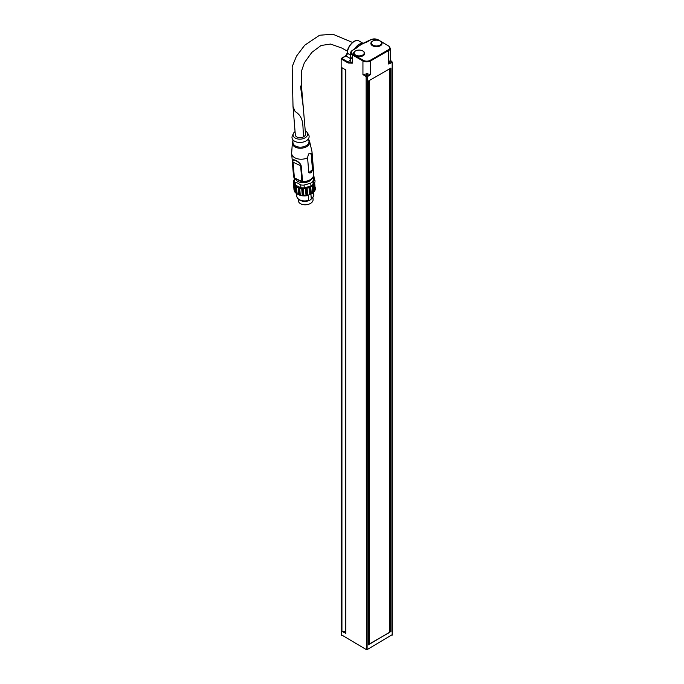 <?xml version="1.0" encoding="UTF-8"?>
<svg xmlns="http://www.w3.org/2000/svg" width="684" height="684" viewBox="0 0 684 684"><rect width="100%" height="100%" fill="white"/><g stroke="black" fill="none" stroke-linecap="round" stroke-linejoin="round"><path stroke-width="1.03" d="M355.235 643.199A5.045 2.916 -0 0 0 355.569 643.413A5.045 2.916 -0 0 0 355.954 643.618M389.512 632.307A1.197 0.693 0 0 1 390.273 631.871L390.273 68.434M390.957 631.828L390.957 68.041L368.325 81.105L368.325 644.892L390.273 631.862M369.163 80.626L369.163 644.054A1.197 0.693 0 0 0 368.488 644.388M389.512 68.879L389.512 632.486L369.163 644.054M369.471 644.054L369.471 80.447M345.694 631.366L341.555 631.272L345.856 633.316M366.658 649.8L341.299 634.718M392.171 634.718L366.812 649.8M345.856 633.76L345.856 69.973L341.555 67.485L341.555 631.272M372.874 45.135A5.045 2.916 180 0 1 371.403 43.075A5.045 2.916 180 0 1 374.524 40.39A5.045 2.916 180 0 1 380.03 41.023A5.045 2.916 180 0 1 381.501 43.075A5.045 2.916 180 0 1 378.38 45.768A5.045 2.916 180 0 1 372.874 45.135M381.484 43.306A5.045 2.916 180 0 1 381.501 43.537A5.045 2.916 180 0 1 380.022 45.597A5.045 2.916 180 0 1 372.883 45.597A5.045 2.916 180 0 1 372.874 45.597A5.045 2.916 180 0 1 371.403 43.537A5.045 2.916 180 0 1 371.421 43.306M355.577 55.053A5.045 2.916 180 0 1 354.098 52.984A5.045 2.916 180 0 1 357.202 50.291A5.045 2.916 180 0 1 362.7 50.924A5.045 2.916 180 0 1 364.187 52.984A5.045 2.916 180 0 1 361.075 55.678A5.045 2.916 180 0 1 355.577 55.053M364.17 53.215A5.045 2.916 180 0 1 364.187 53.446A5.045 2.916 180 0 1 362.708 55.507A5.045 2.916 180 0 1 355.577 55.507L355.577 55.507A5.045 2.916 180 0 1 354.098 53.446A5.045 2.916 180 0 1 354.107 53.215M366.983 41.98L370.531 39.946M366.658 42.143L360.87 44.417L356.202 48.179M355.851 48.419L356.236 48.196C359.091 45.563 362.802 43.417 367.368 41.775M359.083 45.683L352.311 50.462A5.369 3.104 0 0 0 350.738 52.659A5.369 3.104 0 0 0 352.311 54.848L362.939 60.987L363.315 60.329L352.688 54.19A4.831 2.787 180 0 1 352.688 50.248L356.236 48.196M378.124 39.946L388.375 45.862A4.831 2.787 180 0 1 388.375 49.804L370.155 60.329A4.831 2.787 180 0 1 363.315 60.329M366.812 76.386L366.359 76.839L367.111 76.839L366.812 76.386L367.334 76.676L370.531 74.573L367.094 76.249L367.205 73.744L362.939 74.573L366.137 76.676L366.376 76.249L362.939 74.573L362.939 60.987A5.369 3.104 0 0 0 370.531 60.987L370.155 60.329M373.524 40.707A5.583 3.223 0 0 0 372.506 45.734A5.583 3.223 0 0 0 380.398 45.734L380.398 45.734A5.583 3.223 0 0 0 381.099 41.664M356.039 56.122A5.583 3.223 0 0 0 363.093 55.72L363.093 55.72A5.583 3.223 0 0 0 363.05 51.146M355.227 51.146A5.583 3.223 0 0 0 354.5 55.233M366.65 76.386L366.265 73.744M390.308 59.867L388.751 64.057L391.949 62.466L391.778 61.996L388.751 64.057L388.375 49.804M390.795 60.842L391.949 61.757M391.966 61.774L391.778 61.577A2.146 1.881 -10.3 0 1 390.325 60.115L390.333 60.141M391.949 62.466L392.171 61.936M391.966 61.868L391.778 61.996A2.146 1.59 -172.6 0 1 390.308 60.406M350.738 59.705A7.515 4.343 0 0 0 348.618 62.364L348.242 63.022L352.311 63.176L348.618 62.364L341.675 58.354L341.299 59.012L348.242 63.022M350.738 55.259L347.216 53.096L345.582 55.917L341.41 58.328A0.539 0.539 0 0 0 341.145 58.79L345.471 56.165M341.145 634.94L341.145 58.79L341.607 635.333M388.751 46.11L390.325 48.273A5.369 3.104 0 0 1 388.751 50.462L370.531 60.987L370.531 74.573L367.205 73.744M295.445 178.746A8.593 5.446 -4.7 0 0 298.446 181.739A8.593 5.446 -4.7 0 0 311.784 178.9M298.951 180.379A6.712 4.249 -4.7 0 0 300.387 181.055M305.483 133.825A5.045 3.292 174 0 1 305.5 133.953A5.045 3.292 174 0 1 304.637 136.048L303.841 136.663C302.003 128.011 305.286 117.657 295.129 111.543L293.017 106.533M347.404 51.146L341.692 48.008L330.577 44.058L321.095 45.486L311.827 52.386L304.337 62.825L301.635 70.691L301.336 84.474A5.045 3.198 -4.7 0 1 300.55 86.372L303.097 106.037M303.841 136.663A5.045 3.198 175.3 0 1 298.498 137.587A5.045 3.198 175.3 0 1 295.334 134.928L293.034 106.781M308.8 172.701L307.586 157.799C308.501 152.934 309.724 151.916 311.263 154.729L312.477 169.632L308.8 172.701C310.604 173.522 311.827 172.496 312.477 169.632M292.914 141.015L292.35 142.888A8.704 5.515 175.3 0 0 295.565 147.257A8.704 5.515 175.3 0 0 307.774 145.846A8.704 5.515 175.3 0 0 309.621 141.477L311.913 151.292A10.2 6.464 175.3 0 1 312.015 151.899A10.2 6.464 175.3 0 1 311.263 154.729M307.586 157.799A10.2 6.464 175.3 0 1 297.326 158.756A10.2 6.464 175.3 0 1 291.675 153.558A10.2 6.464 175.3 0 1 291.675 152.942L292.35 142.888M302.644 181.713L301.165 165.844C300.421 161.561 290.529 156.952 292.752 161.92L294.034 177.652A1.077 0.795 151.1 0 0 294.111 177.9L294.111 177.9A1.077 0.795 151.1 0 0 294.436 178.182M301.165 165.844A1.077 0.684 175.3 0 1 300.618 165.725L293.094 162.211C291.179 157.619 300.028 161.74 300.618 165.725L301.901 181.448A1.077 0.684 -4.7 0 0 302.448 181.568A10.2 6.464 175.3 0 0 313.836 174.249C312.323 181.978 307.612 181.029 302.542 181.961A1.077 1.077 0 0 1 302.123 181.858A1.077 0.556 -65 0 1 301.901 181.448L294.377 177.943L293.094 162.211A1.077 0.684 -4.7 0 1 292.752 161.92M305.244 130.832A7.302 4.626 175.3 0 1 307.116 132.448L308.51 134.56A8.593 5.446 175.3 0 1 307.227 140.109A8.593 5.446 175.3 0 1 296.591 142.024A8.593 5.446 175.3 0 1 292.333 135.877L293.359 133.568A7.302 4.626 175.3 0 1 294.693 131.875A7.302 4.626 175.3 0 1 295.06 131.593M307.116 132.448A7.302 4.626 175.3 0 1 306.022 137.159A7.302 4.626 175.3 0 1 296.984 138.792A7.302 4.626 175.3 0 1 293.359 133.568M308.587 138.527L308.98 141.178A8.054 5.104 175.3 0 1 307.219 144.948A8.054 5.104 175.3 0 1 295.916 146.256A8.054 5.104 175.3 0 1 292.94 142.477L292.889 139.801M312.93 197.548L313.084 199.48A7.413 4.694 175.3 0 1 309.057 204.114A7.413 4.694 175.3 0 1 301.054 203.969A7.413 4.694 175.3 0 1 298.318 200.686L298.164 198.805M293.479 182.833L294.009 189.998A4.292 2.719 -4.7 0 1 294.368 190.708M294.958 191.64L294.411 191.298L293.838 184.261L294.436 184.355L295.009 192.255A4.292 2.719 -4.7 0 1 296.104 193.358L295.522 186.313L296.309 186.245L297.189 194.094L296.104 193.358M296.899 193.572L296.309 186.245M298.258 187.826L299.13 187.561L299.712 188.271L300.285 195.308L298.831 194.863L298.258 187.826L296.617 187.057M299.72 194.889L299.13 187.561M301.712 188.604L302.559 188.143L303.345 188.69L303.918 195.727L302.285 195.641L301.712 188.604L299.712 188.271M303.157 195.47L302.559 188.143M305.457 188.562L306.184 187.92L307.09 188.288L307.663 195.325L306.039 195.607L305.457 188.562L303.345 188.69M306.783 195.248L306.184 187.92M315.247 189.878A4.292 2.719 -4.7 0 1 315.589 188.698L315.512 187.732M314.623 179.755L313.939 178.635M307.09 188.288L309.57 186.929L310.459 187.091A12.389 6.532 -64.1 0 1 310.716 186.8L312.049 186.133A10.833 5.711 -64.1 0 1 312.597 185.672A10.833 5.489 -65.9 0 1 313.135 185.227L313.879 184.15A12.389 6.276 -65.9 0 1 314.144 184.005L314.067 183.175L314.674 182.944L315.256 189.998L314.674 190.494M314.144 184.005L314.46 191.272A4.292 2.719 -4.7 0 0 313.708 192.272L312.622 193.179A4.292 2.719 -4.7 0 0 311.297 193.923L309.553 194.752A4.292 2.719 -4.7 0 0 307.663 195.325M306.039 195.607A4.292 2.719 -4.7 0 0 303.918 195.727M302.285 195.641A4.292 2.719 -4.7 0 0 300.285 195.308M298.831 194.863A4.292 2.719 -4.7 0 0 297.189 194.094M294.436 185.219L295.522 186.313M293.436 182.961L293.838 183.868M294.308 179.815L293.744 180.627M293.752 180.67L293.41 181.91M314.991 180.61L314.572 179.507M315.016 181.662L314.674 182.859M313.135 185.227L313.888 194.752A8.593 5.446 175.3 0 1 313.751 196.034L311.305 199.035L309.732 200.309L308.612 200.327A8.593 5.446 175.3 0 1 297.993 198.625A8.593 5.446 175.3 0 1 296.762 196.146L296.548 193.478M309.553 194.752L308.98 187.698M313.674 175.942A10.311 6.532 175.3 0 1 314.033 176.771L314.264 179.593L313.144 184.141A10.311 6.532 175.3 0 1 310.981 185.954L304.294 187.912A10.311 6.532 175.3 0 1 300.892 187.732L295.326 185.142A10.311 6.532 175.3 0 1 294.094 183.158L294.257 178.105M295.326 185.142L295.103 182.329A10.311 6.532 175.3 0 1 293.863 180.337M304.294 187.912L304.064 185.099A10.311 6.532 175.3 0 1 300.661 184.919L297.839 183.124L295.103 182.329M300.661 184.919L300.892 187.732M313.144 184.141L312.913 181.328A10.311 6.532 175.3 0 1 310.75 183.141L304.064 185.099M310.75 183.141L310.981 185.954M314.033 176.771L312.913 181.328M313.469 192.486L313.751 196.034M299.31 194.872A8.593 5.446 -4.7 0 0 299.524 194.983A8.593 5.446 -4.7 0 0 300.25 195.282M300.319 195.308A8.593 5.446 -4.7 0 0 308.21 195.359L308.467 195M312.622 193.179L312.049 186.133M311.032 194.136L310.459 187.091M310.168 194.256L309.57 186.929M312.597 185.672L313.178 192.734M308.612 200.327L308.21 195.359M310.912 194.153L311.305 199.035M297.993 198.625L298.592 199.224A7.969 5.053 -4.7 0 0 309.732 200.309M368.325 644.892L368.325 81.105M341.932 631.366L341.932 67.707M357.27 56.481A2.762 1.599 180 0 1 357.193 56.439A2.762 1.599 180 0 1 357.185 56.439L355.577 55.507M362.708 55.507L361.101 56.439A2.762 1.599 180 0 1 361.015 56.481M350.738 58.764L345.856 55.943A2.146 1.24 120 0 0 347.369 53.318A9.662 5.583 -60 0 1 351.593 43.588A9.662 5.583 -60 0 1 359.04 40.997C354.911 38.124 346.933 46.495 347.216 53.096L347.369 52.873A9.123 5.267 120 0 1 354.013 41.596M347.344 53.292A2.685 1.548 -60 0 1 345.822 55.926M352.688 54.19L352.311 63.176A5.369 3.104 180 0 1 350.738 60.987L350.738 52.659L352.688 50.248M360.955 44.374L370.642 39.698L378.013 39.698L388.375 45.862M370.908 39.723A4.831 2.787 180 0 1 377.748 39.723M366.137 76.676L366.359 649.62M362.982 43.477A9.662 5.583 120 0 0 354.586 48.966M352.311 56.165A2.146 1.24 -60 0 1 350.789 58.79M367.111 649.62L367.334 76.676M392.171 62.381L392.171 635.162M388.751 50.462L388.751 49.556M302.482 181.824A1.077 0.556 -65 0 1 302.123 181.858L294.599 178.353A1.077 0.556 115 0 1 294.377 177.943A1.077 0.684 -4.7 0 1 294.034 177.652A10.2 6.464 175.3 0 1 293.496 175.908L291.675 153.558M313.879 184.15L314.46 191.272M310.716 186.8L311.297 193.923M368.488 644.67L368.488 81.011M345.694 633.538L345.694 69.879M378.577 46.435L380.022 45.597M374.328 46.435L372.883 45.597M371.403 43.075L371.403 43.537M381.501 43.075L381.501 43.537M354.098 52.984L354.098 53.446M364.187 52.984L364.187 53.446M359.04 40.997L363.187 43.391M390.325 48.273L390.325 60.115L392.325 62.167L392.325 634.94M352.517 42.442L332.826 34.2L319.582 35.235L304.731 45.204L296.454 56.182L292.162 66.724L293.017 106.61M305.5 133.953L301.345 84.431M312.015 151.899L313.836 174.249M293.496 175.908L294.111 177.9A1.077 1.077 0 0 0 294.599 178.353M309.621 141.477L308.766 139.724"/></g></svg>
